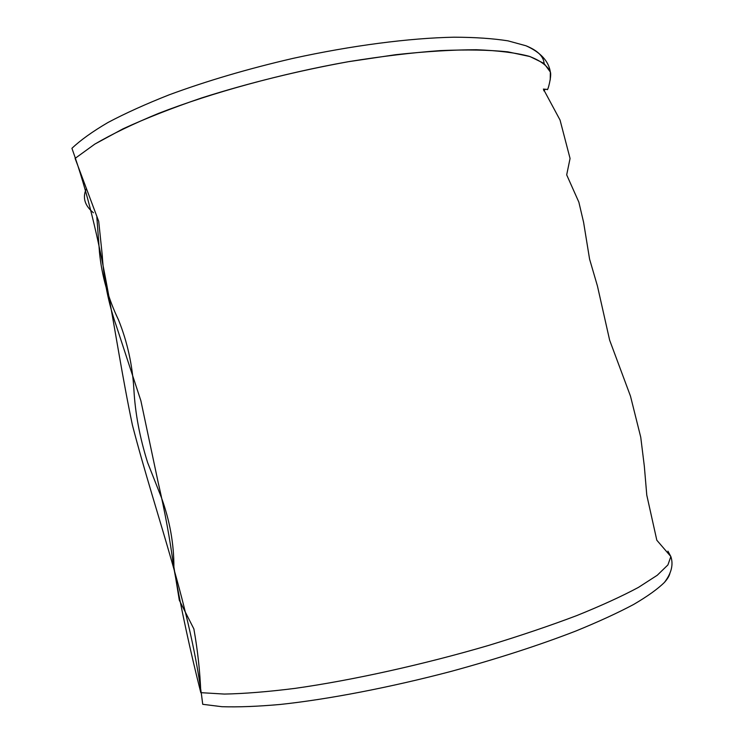 <?xml version="1.0" encoding="UTF-8"?>
<svg xmlns="http://www.w3.org/2000/svg" width="744" height="744" viewBox="0 0 744 744"><rect width="100%" height="100%" fill="white"/><g stroke="black" fill="none" stroke-linecap="round" stroke-linejoin="round"><path stroke-width="1.12" d="M667.917 551.155L670.856 556.559L667.917 551.155M670.065 572.648C669.544 575.549 667.675 578.795 664.448 582.385C657.715 589.034 647.419 596.4 633.553 604.509C617.632 612.972 598.381 621.817 575.8 631.042C539.177 645.234 497.671 658.673 451.292 671.348C389.958 687.493 328.29 699.323 280.265 704.456C257.461 706.475 237.996 707.228 221.87 706.698L202.731 704.308C190.985 606.862 156.482 517.833 132.441 425.205C112.735 331.638 104.141 238.247 71.926 148.316C80.492 140.17 92.507 131.567 107.973 122.5C125.383 113.274 145.787 104.048 169.195 94.814C206.758 80.938 247.994 68.801 292.894 58.404C351.996 45.449 409.553 38.074 453.97 37.2C475.053 37.265 493.077 38.493 508.04 40.864L525.971 45.765C540.507 52.294 548.635 61.045 550.355 72.019L550.225 79.961L550.355 72.038L544.004 63.407L529.923 56.535L507.836 51.848C489.217 49.913 466.804 49.495 440.588 50.592C412.474 52.629 382.044 56.274 349.308 61.538C298.251 70.754 249.035 82.891 201.671 97.92C172.013 108.038 145.796 118.343 123.011 128.833L94.823 144.103L75.098 158.398L94.73 144.169C111.953 134.097 133.232 123.839 158.546 113.386C212.087 92.609 281.502 73.61 347.885 61.78L395.659 54.703C425.745 51.448 452.678 49.792 476.467 49.736C498.052 50.564 515.564 52.731 529.021 56.246C540.07 60.413 547.128 65.5 550.188 71.498M545.147 89.42L543.957 90.898L545.147 89.42M75.098 158.398L98.71 221.349L102.272 255.424C103.742 279.809 108.466 303.413 116.436 326.235L140.876 400.737L158.193 482.568C165.066 512.272 170.209 540.33 173.622 566.751C181.183 608.945 190.25 650.907 200.806 692.664C200.043 671.916 197.727 650.656 193.868 628.903L179.313 600.241L173.901 567.049C173.947 543.613 169.734 520.326 161.271 497.187L147.656 462.684C139.76 437.584 135.175 413.153 133.892 389.41C132.423 364.876 127.298 341.719 118.51 319.911C108.159 298.391 101.816 275.885 99.482 252.411L96.841 217.081M93.419 212.765C84.602 205.493 82.268 197.402 86.444 188.492M525.971 45.765C537.568 50.462 543.613 56.377 544.106 63.491M544.72 89.354L543.725 90.629M200.806 692.664L224.363 694.068C244.088 693.696 267.598 691.808 294.894 688.395C352.098 680.323 423.187 664.615 488.734 645.392C520.781 635.581 550.141 625.648 576.795 615.576C601.375 605.644 621.928 596.251 638.464 587.379L657.25 575.261L667.917 564.919L670.856 556.549L656.822 540.228L646.778 495.123L644.332 466.246L640.742 437.202L630.494 396.18L609.643 340.185L597.432 285.994L589.583 259.144L583.584 222.261L578.86 202.154L566.686 174.868L570.062 158.453L560.046 120.044L543.39 89.085L547.156 89.401C547.612 92.135 551.89 75.47 550.355 72.038M664.448 582.385C671.432 573.243 673.562 564.631 670.856 556.559"/></g></svg>
